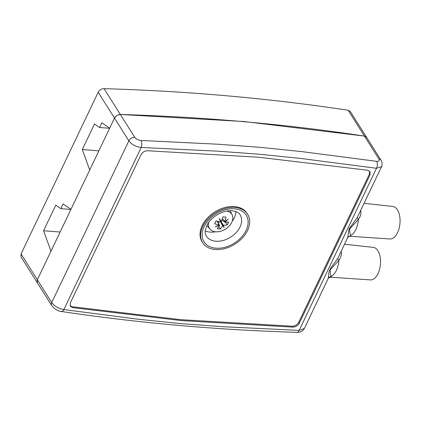 <?xml version="1.0" encoding="UTF-8"?>
<svg xmlns="http://www.w3.org/2000/svg" width="421" height="421" viewBox="0 0 421 421"><rect width="100%" height="100%" fill="white"/><g stroke="black" fill="none" stroke-linecap="round" stroke-linejoin="round"><path stroke-width="0.63" d="M37.037 282.096L37.353 279.77L50.967 251.221L43.579 230.729L55.782 205.148L60.834 208.669L63.092 203.932L70.923 209.39L89.694 170.037L82.306 149.539L98.851 150.839M82.306 149.539L94.504 123.963L99.556 127.484L101.814 122.748L109.649 128.2L114.486 118.059L116.317 115.875M43.579 230.729L60.129 232.024M117.585 115.101L120.353 114.48C203.996 116.912 285.364 124.116 364.454 136.088L366.428 137.125M98.193 92.241L114.486 118.059L37.353 279.77L37.337 282.796L21.05 256.978L21.061 253.947L98.193 92.241C99.514 89.962 101.466 88.768 104.061 88.663C187.703 91.094 269.072 98.293 348.167 110.27L350.293 111.523L380.968 160.133A4.984 3.457 147.7 0 0 378.832 158.875C379.747 160.685 379.021 161.506 376.637 161.343A4.984 2.773 97.9 0 1 376.474 168.289L381.563 166.663L357.171 217.699L358.439 219.325C360.55 216.415 361.318 213.436 360.744 210.384A17.135 9.13 -84.9 0 0 360.734 210.337M99.556 127.484L109.613 128.273M60.834 208.669L70.891 209.458M328.038 278.881L328.07 278.818C328.227 277.992 329.117 277.46 330.738 277.218L331.206 276.413C329.675 276.744 328.706 277.35 328.296 278.234L329.027 271.682L330.817 267.935L337.653 258.62L338.894 260.278C341.026 257.342 341.799 254.347 341.226 251.305A3.736 1.768 -14.7 0 1 341.194 251.3M337.653 258.62L338.389 257.184M21.061 253.947L51.73 302.552L128.858 140.84L114.486 118.059C115.801 115.78 117.759 114.591 120.353 114.48L134.725 137.267A4.984 3.457 147.7 0 0 128.858 140.84C131.71 144.571 135.82 146.782 141.188 147.466L218.283 151.202L260.525 154.333L302.204 158.628L376.474 168.289L299.152 330.396L304.394 328.454L328.296 278.234M330.738 277.218L370.417 279.907A16.33 8.704 -84.9 0 0 380.431 264.404A16.33 8.704 -84.9 0 0 373.301 247.38L344.562 244.238M338.91 260.341A17.198 9.167 95.1 0 1 331.253 276.392C330.585 275.218 330.217 273.04 330.153 269.845L338.894 260.278M350.772 235.471C350.104 234.297 349.735 232.118 349.672 228.924L358.429 219.42A17.198 9.167 95.1 0 1 350.772 235.471L347.814 237.312L349.098 228.913L357.171 217.699M350.725 235.497L350.256 236.297C348.63 236.544 347.741 237.076 347.593 237.891L347.557 237.965M347.814 237.312L338.368 257.226M350.256 236.297L389.935 238.986A16.33 8.704 -84.9 0 0 399.95 223.483A16.33 8.704 -84.9 0 0 392.819 206.458L364.081 203.317M348.167 110.27L364.454 136.088L244.191 121.537L120.353 114.48L104.061 88.663M378.832 158.875L364.454 136.088L366.591 137.351M205.243 230.903A19.94 13.825 147.7 0 0 215.584 231.771M232.213 221.278A19.94 13.825 147.7 0 0 235.881 211.574M247.559 230.487A26.591 18.44 147.7 0 0 247.637 214.31A26.591 18.44 147.7 0 0 215.305 212.905A26.591 18.44 147.7 0 0 202.654 242.696A26.591 18.44 147.7 0 0 225.051 248.506A26.591 18.44 147.7 0 0 247.559 230.487M202.654 242.696L202.08 241.78A26.591 18.44 -32.3 0 1 214.731 211.995A26.591 18.44 -32.3 0 1 247.064 213.4L247.637 214.31M292.853 327.122L181.23 320.576L72.659 307.63L70.307 306.246L70.328 302.92L141.035 154.67C142.487 152.165 144.64 150.855 147.492 150.739L259.115 157.28L367.686 170.231L370.038 171.615L370.017 174.941L299.31 323.186C297.858 325.696 295.705 327.006 292.853 327.122L292.274 326.212C295.132 326.096 297.279 324.78 298.731 322.275L369.443 174.031L369.701 171.184M70.07 305.762L72.086 306.72L180.651 319.665L292.274 326.212M304.394 328.454L304.394 328.448C302.746 331.227 300.294 332.522 297.042 332.337A4.984 2.531 92.3 0 1 296.963 332.332M37.337 282.796L51.709 305.578A4.984 3.457 147.7 0 1 51.73 302.552C54.567 306.304 58.614 308.646 63.871 309.567L138.135 319.229L179.82 323.528L222.062 326.659L299.152 330.396A4.984 2.531 92.3 0 1 297.042 332.337C216.299 329.911 137.714 322.96 61.282 311.466A4.984 2.773 -82.1 0 0 63.871 309.567L141.188 147.466A4.984 2.531 -87.7 0 0 140.94 140.477L218.125 144.219L260.483 147.361L302.283 151.671L376.637 161.343M134.725 137.267C136.151 139.125 138.225 140.198 140.94 140.477M61.171 311.451A4.984 2.773 -82.1 0 0 61.282 311.466C59.598 311.435 57.293 310.419 54.356 308.435L51.709 305.578M208.669 222.477A13.246 9.183 147.7 0 0 209.863 229.019A13.246 9.183 147.7 0 0 221.083 231.134A13.246 9.183 147.7 0 0 231.776 222.309A13.246 9.183 147.7 0 0 232.187 214.931A13.246 9.183 147.7 0 0 226.798 211.037M219.23 224.84L219.52 225.298A24.918 17.793 158.8 0 1 215.189 226.719A24.918 17.94 -35.6 0 0 219.262 224.825A24.855 12.051 -154.5 0 1 214.605 223.814A23.776 12.672 -84.9 0 0 215.336 222.383A23.776 12.672 -84.9 0 0 216.01 220.862A24.855 12.051 25.5 0 0 220.672 221.872A24.918 2.405 -116.9 0 0 219.173 218.373A24.918 0.721 56.2 0 0 221.341 221.478A24.855 13.246 -84.9 0 0 222.851 216.857A23.776 11.53 25.5 0 0 225.998 217.136A24.855 13.246 95.1 0 1 224.493 221.756A24.918 17.793 -21.2 0 0 228.082 219.162A24.918 17.94 144.4 0 1 224.751 222.23A24.855 12.051 25.5 0 0 228.614 221.978A23.776 12.672 95.1 0 1 227.94 223.498A23.776 12.672 95.1 0 1 227.208 224.93A24.855 12.051 -154.5 0 1 223.34 225.182A24.918 2.405 63.1 0 1 224.104 227.508A24.918 0.721 -123.8 0 1 222.672 225.577L220.825 222.651L221.036 222.22L221.499 222.262L223.34 225.182M219.262 224.825L217.42 221.899L217.883 221.941L217.694 222.335M222.935 219.288L222.441 219.267L222.651 218.836L224.493 221.756M224.751 222.23L222.904 219.309M221.499 222.262L222.63 225.172L224.104 227.508M222.63 225.172L220.825 222.651M222.672 225.577A24.855 13.246 95.1 0 1 220.367 228.94A23.776 11.53 -154.5 0 1 217.22 228.661A24.855 13.246 -84.9 0 0 219.52 225.298M227.208 224.93L225.509 222.235M224.298 221.52L221.778 220.325M219.909 219.436L219.567 219.273M221.036 222.22L220.394 221.204M217.436 221.235L217.883 221.941M222.246 218.957L222.441 219.267M218.678 223.893L218.825 221.541M220.367 228.94L218.815 226.472M240.091 214.826A19.94 13.825 -32.3 0 1 230.608 237.16A19.94 13.825 -32.3 0 1 206.364 236.102C205.269 234.192 204.938 232.118 205.374 229.882L207.211 224.798C210.637 217.452 222.725 209.763 232.171 210.758C236.934 211.695 239.57 213.052 240.091 214.826M234.529 208.827A24.923 17.282 147.7 0 0 202.259 236.728A24.923 17.282 147.7 0 0 238.649 239.949A24.923 17.282 147.7 0 0 234.529 208.827M370.017 174.941L369.443 174.031M299.31 323.186L298.731 322.275M72.659 307.63L72.086 306.72M381.563 166.658C382.473 166.242 382.1 160.806 380.968 160.133M209.863 229.019L206.9 225.382M232.187 214.931L230.182 210.695"/></g></svg>
